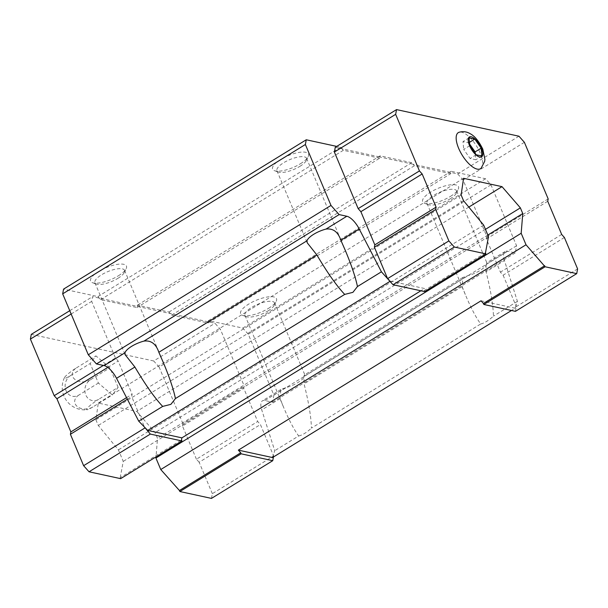 <?xml version="1.0" encoding="UTF-8"?>
<svg xmlns="http://www.w3.org/2000/svg" width="608" height="608" viewBox="0 0 608 608"><rect width="100%" height="100%" fill="white"/><g stroke="black" fill="none" stroke-linecap="round" stroke-linejoin="round"><path stroke-width="0.46" stroke-dasharray="3.04 2.28" d="M272.506 457.558L274.725 450.71L261.744 409.883A15.557 6.247 58.4 0 1 262.413 400.832A15.557 6.247 58.4 0 1 264.875 400.543L272.559 402.215L273.889 395.124L248.277 334.195L242.835 328.092L208.483 320.621L208.042 322.992L171.714 315.096L168.994 312.041L137.408 305.178L136.967 307.542L100.632 299.645L97.918 296.59L63.559 289.127M273.433 456.988L273.623 455.962L260.422 424.551L257.701 421.496L243.762 388.33L244.203 385.958L220.415 329.369L214.974 323.266L92.56 296.658L91.679 301.386L115.467 357.983L118.188 361.03L132.134 394.204L131.693 396.568L144.552 427.166M335.259 147.311L341.97 148.77L340.609 147.242L336.733 146.406M380.099 155.83L379.878 157.008L413.052 164.221L411.692 162.693L380.099 155.83L137.408 305.178M564.399 237.492L503.112 275.204L500.399 272.148L486.453 238.982L486.894 236.618L463.106 180.021L457.672 173.918L450.954 172.459L450.733 173.645L208.042 322.992M503.112 275.204L515.979 305.801L517.416 301.37L504.442 260.536L486.081 271.829C485.906 264.032 486.119 261.425 486.712 264.032A16.082 5.305 -22.8 0 1 480.046 270.476A16.082 5.305 -22.8 0 1 467.75 275.698L462.832 277.506L462.126 286.573L465.713 295.511C471.078 308.195 476.072 317.68 480.7 323.958L311.433 428.123C311.121 416.814 308.659 402.048 304.061 383.846C303.886 376.04 304.099 373.441 304.692 376.04A16.082 5.305 -22.8 0 1 298.026 382.485A16.082 5.305 -22.8 0 1 285.73 387.706L280.812 389.515L280.106 398.582L283.693 407.52C289.058 420.204 294.052 429.689 298.68 435.966L274.725 450.71M450.733 173.645L414.405 165.748L413.052 164.221L450.954 172.459L451.182 171.281L485.534 178.744L490.968 184.847L516.58 245.776L515.257 252.867L507.566 251.195A15.557 6.247 58.4 0 0 505.104 251.484A15.557 6.247 58.4 0 0 504.442 260.536M462.832 277.499L304.684 374.817L304.692 376.04L467.75 275.698M505.104 251.484L486.704 262.808L486.712 264.032L507.566 251.195M387.25 277.826L390.42 281.094L390.002 281.344M390.42 281.094L424.574 288.519L420.88 290.791M120.642 478.656L120.217 477.637L181.496 439.934M120.217 477.637L123.249 461.388L118.408 449.874L98.276 425.448L95.882 419.763L98.298 403.066L136.762 411.426L155.116 432.638L157.502 438.322L156.013 456.889M488.498 236.618L123.249 461.388M485.465 252.875L424.186 290.586L424.574 288.519M483.664 225.112L118.408 449.874M463.524 200.686L98.276 425.448M461.138 194.993L95.882 419.763M463.554 178.296L98.298 403.066M468.814 207.092L136.762 411.426M485.45 229.36L155.116 432.638M487.836 235.045L157.502 438.322M481.042 300.793L515.196 308.218L511.503 310.49M298.68 435.966C302.343 435.184 306.592 432.569 311.433 428.123M480.7 323.958C484.363 323.175 488.612 320.56 493.453 316.114C493.141 304.798 490.679 290.039 486.081 271.829M517.416 301.37L493.453 316.114M515.196 308.218L515.979 305.801L516.321 306.614L515.44 311.342M515.257 252.867L272.559 402.215M516.58 245.776L273.889 395.124M490.968 184.847L248.277 334.195M485.534 178.744L242.835 328.092M268.44 308.393A19.448 6.414 157.2 0 0 276.23 301.249A19.448 6.414 157.2 0 0 256.082 300.337A19.448 6.414 157.2 0 0 242.638 315.377A19.448 6.414 157.2 0 0 268.44 308.393M450.46 196.384A19.448 6.414 157.2 0 0 458.25 189.24A19.448 6.414 157.2 0 0 438.102 188.328A19.448 6.414 157.2 0 0 424.658 203.368A19.448 6.414 157.2 0 0 450.46 196.384M451.182 171.281L208.483 320.621M414.405 165.748L171.714 315.096M411.692 162.693L168.994 312.041M379.658 158.194L343.33 150.298L341.97 148.77L379.878 157.008L379.658 158.194L136.967 307.542M343.33 150.298L100.632 299.645M340.609 147.242L97.918 296.59M300.405 163.765A19.448 6.414 157.2 0 0 308.195 156.628A19.448 6.414 157.2 0 0 288.048 155.709A19.448 6.414 157.2 0 0 274.603 170.749A19.448 6.414 157.2 0 0 300.405 163.765M118.385 275.774A19.448 6.414 157.2 0 0 126.175 268.637A19.448 6.414 157.2 0 0 106.028 267.718A19.448 6.414 157.2 0 0 92.583 282.758A19.448 6.414 157.2 0 0 118.385 275.774M117.906 278.335A16.082 5.305 157.2 0 0 124.351 272.43A16.082 5.305 157.2 0 0 124.564 270.332A16.082 5.305 157.2 0 0 107.684 271.677A16.082 5.305 157.2 0 0 94.916 282.796A16.082 5.305 157.2 0 0 96.573 284.111A16.082 5.305 157.2 0 0 117.906 278.335M299.926 166.326A16.082 5.305 157.2 0 0 306.371 160.421A16.082 5.305 157.2 0 0 306.584 158.323A16.082 5.305 157.2 0 0 289.704 159.668A16.082 5.305 157.2 0 0 276.944 170.787A16.082 5.305 157.2 0 0 278.593 172.102A16.082 5.305 157.2 0 0 299.926 166.326M449.981 198.945A16.082 5.305 157.2 0 0 456.426 193.04A16.082 5.305 157.2 0 0 456.638 190.942A16.082 5.305 157.2 0 0 439.766 192.28A16.082 5.305 157.2 0 0 426.998 203.399A16.082 5.305 157.2 0 0 428.648 204.714A16.082 5.305 157.2 0 0 449.981 198.945M267.961 310.954A16.082 5.305 157.2 0 0 274.406 305.049A16.082 5.305 157.2 0 0 274.618 302.951A16.082 5.305 157.2 0 0 257.739 304.289A16.082 5.305 157.2 0 0 244.978 315.408A16.082 5.305 157.2 0 0 246.628 316.722A16.082 5.305 157.2 0 0 267.961 310.954M424.612 291.597L424.186 290.586M577.6 268.903L516.321 306.614M561.678 234.445L500.399 272.148M547.732 201.271L486.453 238.982M548.173 198.907L486.894 236.618M524.385 142.31L463.106 180.021M518.951 136.207L457.672 173.918M481.126 168.241A21.196 8.512 58.4 0 0 480.168 153.003A21.196 8.512 58.4 0 0 458.994 132.286M69.76 310.688L92.56 296.658M71.159 314.017L91.679 301.386M103.352 365.431L115.467 357.983M107.783 367.43L118.188 361.03M126.54 397.64L132.134 394.204M127.361 399.228L131.693 396.568M211.462 498.4L212.344 493.666L273.623 455.962M212.344 493.666L199.143 462.255L260.422 424.551M199.143 462.255L196.422 459.207L257.701 421.496M196.422 459.207L182.484 426.033L243.762 388.33M182.484 426.033L182.924 423.67L244.203 385.958M182.924 423.67L159.129 367.08L220.415 329.369M159.129 367.08L153.695 360.977L214.974 323.266M153.695 360.977L31.282 334.37M118.134 387.342L109.919 367.802L95.942 355.885L90.174 363.508L98.39 383.055L112.374 394.972L118.134 387.342L98.64 399.342A11.225 9.591 102.3 0 1 85.774 394.957A11.225 9.591 102.3 0 1 90.425 379.802L109.919 367.802M90.425 379.802A11.225 8.003 -5.2 0 1 74.678 379.232A11.225 8.003 -5.2 0 1 76.448 367.886A11.225 1.588 -35.2 0 0 64.448 377.644A11.225 1.588 -35.2 0 0 70.68 375.508A11.225 9.591 -77.7 0 0 66.029 390.67A11.225 9.591 -77.7 0 0 78.896 395.048L98.39 383.055M70.68 375.508L90.174 363.508M76.448 367.886L95.942 355.885M78.896 395.048A11.225 8.003 174.8 0 0 77.125 406.395A11.225 8.003 174.8 0 0 92.872 406.965L112.374 394.972M92.872 406.965A11.225 1.588 144.8 0 1 87.096 409.746A11.225 1.588 144.8 0 1 89.133 406.342A11.225 1.588 144.8 0 1 98.64 399.342M469.779 145.692L463.714 149.424L470.121 158.506L475.821 159.744L475.251 153.444M469.072 137.849L463.007 141.58L463.714 149.424M476.186 154.774L470.121 158.506M481.886 156.013L475.821 159.744M469.475 142.34L468.707 142.819L463.007 141.58M469.642 144.149L468.707 142.819M280.106 398.582L261.744 409.883M462.126 286.573L304.061 383.846M285.73 387.706L264.875 400.543M280.812 389.508L262.413 400.832M94.916 282.796L125.149 354.715M124.564 270.332L163.286 362.444M124.351 272.43L126.175 268.637M96.573 284.111L92.583 282.758M276.944 170.787L307.169 242.706M306.584 158.323L345.306 250.435M306.371 160.421L308.195 156.628M278.593 172.102L274.603 170.749M426.998 203.399L465.713 295.511M456.638 190.942L486.871 262.861M456.426 193.04L458.25 189.24M428.648 204.714L424.658 203.368M244.978 315.408L283.693 407.52M274.618 302.951L304.851 374.87M274.406 305.049L276.23 301.249M246.628 316.722L242.638 315.377M64.448 377.644A22.458 22.458 0 0 0 87.096 409.746"/><path stroke-width="0.91" d="M474.772 139.088L469.072 137.849L469.779 145.692L476.186 154.774L481.886 156.013L481.179 148.17L474.772 139.088L469.475 142.34M336.733 146.406L306.257 139.779L305.376 144.506L330.988 205.436L339.135 214.586L346.826 216.258A15.557 6.247 58.4 0 1 359.222 228.973L381.421 271.806L393.026 284.734L424.612 291.597L485.891 253.893L485.465 252.875L488.498 236.618L483.664 225.112L463.524 200.686L461.138 194.993L463.554 178.296L502.018 186.656L468.814 207.092M502.018 186.656L520.372 207.868L522.758 213.56L521.178 233.267L526.019 244.773L545.125 266.768L576.718 273.63L577.6 268.903L564.399 237.492L561.678 234.445L547.732 201.271L548.173 198.907L524.385 142.31L518.951 136.207L396.538 109.6L335.259 147.311L334.377 152.038L358.165 208.635L360.878 211.683L374.824 244.857L374.384 247.22L387.25 277.826M143.952 341.103C151.058 340.161 156.02 343.892 158.84 352.275L163.286 362.444C169.442 377.15 173.493 389.188 175.438 398.559L170.878 404.358L162.686 406.41C154.713 397.997 145.449 384.872 134.885 367.019L125.149 354.715L124.99 352.769A16.082 5.305 -22.8 0 1 143.952 341.103L307.01 240.76A16.082 5.305 -22.8 0 1 325.972 229.094C333.078 228.16 338.04 231.891 340.86 240.266L345.306 250.435C351.462 265.141 355.513 277.18 357.458 286.55L352.898 292.349L344.706 294.401C336.733 285.988 327.469 272.863 316.905 255.01L307.169 242.706L307.01 240.76M381.421 271.806L357.458 286.55M134.885 367.019L116.531 378.313A15.557 6.247 58.4 0 0 104.135 365.606L96.444 363.934L88.289 354.776L62.677 293.854L63.559 289.127L306.257 139.779M344.706 294.401L175.438 398.559M305.376 144.506L62.677 293.854M330.988 205.436L88.289 354.776M339.135 214.586L96.444 363.934M116.531 378.313L138.723 421.154L147.721 430.434L181.883 437.859L420.88 290.791M162.686 406.41L138.723 421.154M390.002 281.344L147.721 430.434M144.552 427.166L150.328 434.082L181.921 440.944L181.496 439.934L181.883 437.859M520.372 207.868L485.45 229.36M522.758 213.56L487.836 235.045M156.013 456.889L155.922 458.029L160.763 469.536L179.444 490.519L240.722 452.808L241.156 453.819L272.741 460.689L273.433 456.988M521.178 233.267L155.922 458.029M526.019 244.773L160.763 469.536M544.7 265.749L483.421 303.46L481.042 300.793L238.351 450.133L240.722 452.808M238.351 450.133L272.506 457.558L511.503 310.49M483.421 303.46L483.846 304.479L515.44 311.342L576.718 273.63M396.538 109.6L395.656 114.334L334.377 152.038M395.656 114.334L419.444 170.924L358.165 208.635M419.444 170.924L422.165 173.979L360.878 211.683M422.165 173.979L436.103 207.146L374.824 244.857M436.103 207.146L435.662 209.509L374.384 247.22M435.662 209.509L448.871 240.92L387.585 278.631M448.871 240.92L454.305 247.023L393.026 284.734M454.305 247.023L485.891 253.893M545.125 266.768L483.846 304.479M458.994 132.286A21.196 8.512 58.4 0 0 462.164 155.124A21.196 8.512 58.4 0 0 481.126 168.241L484.69 161.31L484.903 159.38L482.782 149.112C478.838 141.094 474.62 135.949 470.121 133.676C468.829 132.932 464.983 130.629 458.994 132.286M71.159 314.017L30.4 339.097L31.282 334.37L69.76 310.688M30.4 339.097L54.188 395.686L103.352 365.431M54.188 395.686L56.909 398.742L107.783 367.43M56.909 398.742L70.855 431.908L126.54 397.64M70.855 431.908L70.406 434.279L127.361 399.228M70.406 434.279L83.615 465.69L144.894 427.979M83.615 465.69L89.049 471.793L150.328 434.082M89.049 471.793L120.642 478.656L181.921 440.944M179.444 490.519L179.869 491.53L241.156 453.819M179.869 491.53L211.462 498.4L272.741 460.689M481.179 148.17L475.114 151.901L469.642 144.149M475.251 153.444L475.114 151.901M481.399 148.215A11.666 4.682 58.4 0 0 468.821 137.492A11.666 4.682 58.4 0 0 476.216 155.078A11.666 4.682 58.4 0 0 481.399 148.215M316.905 255.01L158.84 352.275M359.222 228.973L340.86 240.266M346.826 216.258L325.972 229.094M124.99 352.769L104.135 365.606"/></g></svg>
